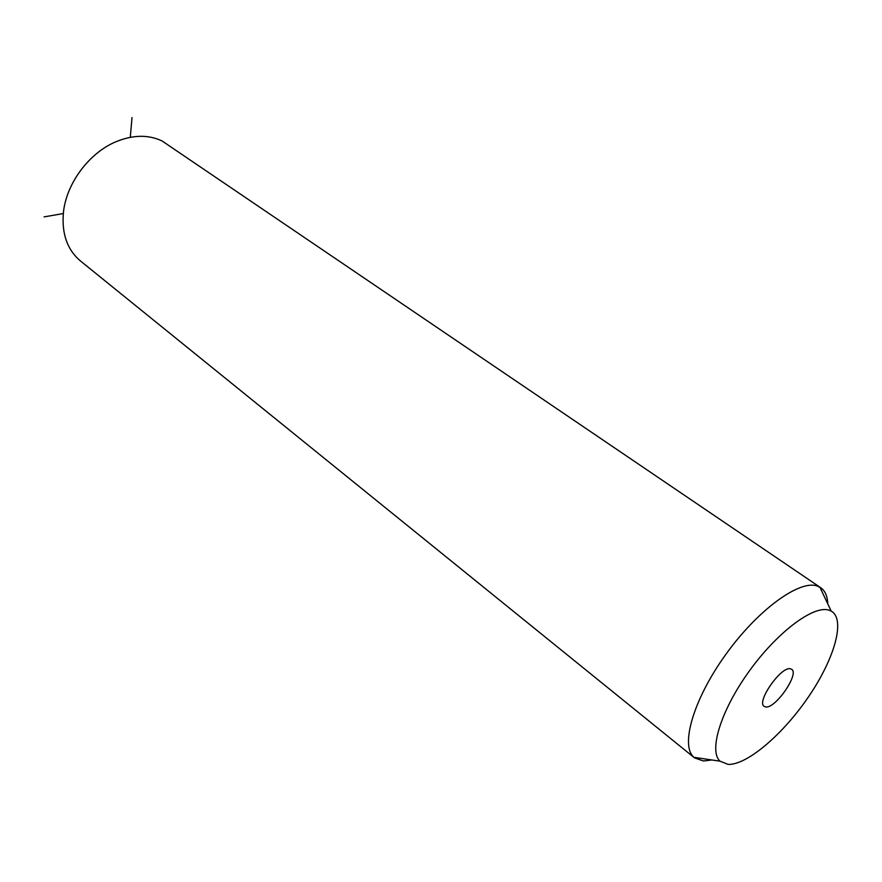 <?xml version="1.0" encoding="UTF-8"?>
<svg xmlns="http://www.w3.org/2000/svg" width="882" height="882" viewBox="0 0 882 882"><rect width="100%" height="100%" fill="white"/><g stroke="black" fill="none" stroke-linecap="round" stroke-linejoin="round"><path stroke-width="1.32" d="M711.917 759.975L703.45 760.99L694.531 757.881L80.449 260.962C67.286 249.827 61.597 233.73 63.405 212.683C66.227 183.643 88.994 152.928 115.961 141.737C133.028 134.759 148.408 134.505 162.101 140.988L820.635 587.655C825.089 590.742 827.47 596.144 827.779 603.872M694.531 757.881L693.858 757.296C680.11 745.499 693.461 699.316 725.544 654.786C757.462 610.157 799.213 579.717 817.063 585.957L820.635 587.655M828.749 610.101L831.186 611.083C845.761 619.109 834.758 658.115 809.125 695.909C783.657 733.747 747.263 765.168 728.124 764.396L719.999 761.177C708.511 750.825 720.87 710.462 748.994 671.467C776.976 632.405 813.248 605.206 828.749 610.101M765.609 706.923L764.176 706.372C756.05 701.94 781.209 665.932 790.459 668.81L791.639 669.295C799.698 673.782 775.223 709.106 765.609 706.923M130.282 137.305L132.013 117.604M63.306 213.554L44.1 216.884M831.186 611.083L819.885 587.18M719.999 761.177L693.858 757.296"/></g></svg>
